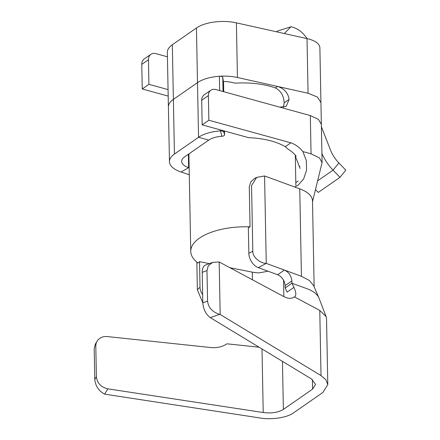 <?xml version="1.0" encoding="UTF-8"?>
<svg xmlns="http://www.w3.org/2000/svg" width="440" height="440" viewBox="0 0 440 440"><rect width="100%" height="100%" fill="white"/><g stroke="black" fill="none" stroke-linecap="round" stroke-linejoin="round"><path stroke-width="0.66" d="M223.432 81.532A18.304 8.135 178.9 0 1 231.671 82.368L235.268 83.171A53.18 23.628 178.9 0 1 275.396 87.956L277.563 86.449L237.435 77.501A30.509 13.558 178.9 0 0 219.582 76.252M321.398 126.748L330.352 149.677A30.509 22.737 -124.8 0 0 338.877 162.96L345.807 170.154L339.977 177.342L318.263 192.423L315.491 189.552M291.885 280.923L285.142 285.604L285.197 287.925L291.935 283.245L291.885 280.923C291.297 275.787 288.805 272.162 284.411 270.061L266.255 263.406L258.302 267.641L277.673 274.742L284.411 270.061L301.428 276.298L309.348 280.445L313.599 285.566M189.151 167.805L188.634 167.635A18.304 8.135 -1.1 0 1 181.654 161.326A18.304 8.135 -1.1 0 1 184.641 156.849L208.758 140.102A18.304 8.135 -1.1 0 1 221.909 136.274A3.053 1.353 178.9 0 0 224.565 134.871A3.053 1.353 178.9 0 0 224.543 134.728L224.472 131.016L224.565 134.866M223.795 130.829L223.823 132.05A3.053 1.353 178.9 0 0 220.462 130.911A30.509 13.558 178.9 0 0 198.55 137.291L174.433 154.038A30.509 13.558 178.9 0 0 169.455 161.656A30.509 13.558 178.9 0 0 181.093 172.013L189.282 174.752M290.857 142.819L208.857 120.23L202.174 124.872L248.595 137.66A53.18 23.628 178.9 0 1 285.274 146.696L290.857 142.819A22.847 17.028 -124.8 0 1 302.88 151.569L311.047 153.819L319.457 157.872L322.058 162.635L312.516 201.784M223.718 91.707L223.542 82.621L222.772 77.396A3.053 1.353 -1.1 0 0 219.395 76.263A30.509 13.558 178.9 0 0 197.5 82.638L173.382 99.391L197.5 82.638L198.55 137.291L208.758 140.102M167.354 52.448A30.509 13.558 -1.1 0 1 172.332 44.742L196.449 27.99A30.509 13.558 -1.1 0 1 236.385 22.852L307.016 38.599A24.404 10.846 178.9 0 1 319.886 48.037M283.377 107.421L284.191 102.828L289.13 99.396C288.041 92.824 284.185 88.512 277.563 86.449L308.066 93.247L317.356 97.014L320.93 102.52L319.886 47.867M276.546 31.807L277.579 31.015L290.879 26.802A21.357 15.917 55.2 0 1 305.355 36.273L307.12 38.594M290.879 26.802L284.312 33.539M169.455 161.656L168.405 107.003A30.509 13.558 -1.1 0 1 173.382 99.391A30.509 13.558 178.9 0 0 168.405 107.096A30.509 13.558 178.9 0 0 168.41 107.228M223.823 132.05L224.543 134.728M320.93 102.52L321.354 124.377L318.423 119.361L310.316 115.566L215.881 89.551A9.152 6.82 55.2 0 0 210.821 90.228A9.152 6.82 55.2 0 0 208.384 95.639L208.857 120.23M202.174 124.872L201.702 100.276A9.152 6.82 -124.8 0 1 204.138 94.87L210.821 90.228M168.064 89.601L148.923 84.326L142.241 88.963L141.768 64.372A9.152 6.82 -124.8 0 1 144.205 58.965L150.887 54.324A9.152 6.82 55.2 0 1 155.947 53.642L167.437 56.81M142.241 88.963L168.19 96.113M150.887 54.324A9.152 6.82 55.2 0 0 148.451 59.73L148.923 84.326M298.161 180.983L295.812 182.611M302.88 151.569L306.339 160.606L306.565 170.225L303.65 178.921L298.095 185.218L294.63 186.978L299.75 188.854A36.608 16.269 -1.1 0 1 312.499 201.025M229.867 267.69L252.285 272.146L258.324 272.932A53.18 23.628 -1.1 0 0 267.861 271.145M188.881 153.906L190.751 251.433A53.18 23.628 -1.1 0 0 198.028 263.054L199.524 261.657L200.013 287.232A12.205 9.806 46.9 0 0 202.659 294.685M199.524 261.657L209.363 263.61M196.834 262.108L197.362 289.713L200.013 287.232M202.813 302.808L197.362 289.713M264.578 175.967L256.658 177.397L251.559 185.62L252.813 251.202C252.329 256.553 259.721 263.263 266.255 263.406L264.578 175.967L294.63 186.978M258.302 267.641A12.205 8.228 -118 0 1 248.842 253.319L248.347 227.744L250.047 226.842L249.277 186.835L250.756 181.968L254.634 178.371L256.173 177.656M288.052 149.188L285.274 146.696M296.197 156.211A22.847 17.028 55.2 0 0 288.046 149.198M285.197 287.925L287.133 292.116L293.942 287.386L291.935 283.245L306.741 288.635A36.602 16.264 -1.1 0 1 318.775 297.6M285.142 285.604C284.565 280.478 282.073 276.853 277.673 274.742M97.152 341.149L95.343 344.118L94.193 348.893L94.782 379.462L96.388 376.734L95.805 346.252A12.205 10.521 31.4 0 1 97.064 341.291A12.205 10.521 31.4 0 1 107.36 336.573L210.705 347.54C216.909 348.134 222.327 346.891 226.963 343.811L259.132 347.226M327.795 384.643L326.53 318.731L326.09 316.553L319.77 310.437L294.503 296.907C291.511 298.837 287.997 298.76 283.959 296.665L219.175 261.96L220.181 314.49L321.019 375.601L325.919 379.775L327.795 384.643L322.817 392.502L293.601 412.792C287.419 417.604 271.639 420.035 260.013 417.973L104.643 394.158C98.764 390.929 95.475 386.034 94.782 379.462M219.175 261.96L212.57 262.411L208.307 265.744L206.976 270.562L207.565 301.131C208.384 307.615 212.382 312.02 219.566 314.347L220.181 314.49M206.976 270.562L202.23 272.338L202.813 302.819L207.565 301.131M202.23 272.338A12.205 6.793 -110.5 0 1 205.706 264.979M96.388 376.734C97.174 383.152 100.969 387.184 107.778 388.839L263.225 412.517C271.579 413.545 278.295 412.506 283.382 409.409L312.598 389.114L315.584 384.445L311.52 378.978L210.304 317.636C205.865 314.336 203.368 309.397 202.813 302.819M293.942 287.386C296.214 292.391 296.401 295.565 294.503 296.907M300.146 168.46A42.708 31.834 -124.8 0 1 299.393 166.634L295.306 156.162M321.915 153.5A42.708 31.834 55.2 0 0 333.041 170.148L338.877 162.96M339.977 177.342L333.041 170.148L317.636 180.851M289.13 99.396L286.242 106.359L279.686 107.129M284.191 102.828C283.762 95.739 280.83 90.783 275.396 87.956M190.751 251.433A53.18 23.628 -1.1 0 1 250.047 226.842M188.381 154.253L188.634 167.635L181.093 172.013M236.385 22.852L237.435 77.501M308.066 93.247L307.016 38.599M174.433 154.038L172.332 44.742M222.772 77.396L223.042 91.52M220.462 130.911L221.909 136.274M220.429 130.917L220.407 129.894M219.654 90.591L219.379 76.263M196.449 27.99L197.494 82.643M310.316 115.566L311.047 153.819M208.384 95.639L201.702 100.276M148.451 59.73L141.768 64.372M252.285 272.146L252.428 279.774M283.85 296.604L283.531 280.126M299.75 188.854L301.428 276.298M248.842 253.319L252.813 251.202M319.77 310.437L321.019 375.601M312.416 379.566L312.598 389.114M282.458 361.361L283.382 409.409M262.009 348.97L263.225 412.517M219.566 314.347L210.304 317.636M107.778 388.839L104.643 394.158M299.393 166.634L299.893 166.287M276.469 31.79L277.579 31.015M167.349 52.355L168.399 107.008M223.564 82.968L223.735 91.713M321.354 124.377L322.086 162.635M312.493 200.86L314.144 286.836M313.539 285.417L318.846 297.743M326.09 316.553L319.011 298.15M212.57 262.411L205.612 265.012M256.658 177.397L254.678 178.453M295.284 155.122L295.861 185.301"/></g></svg>

